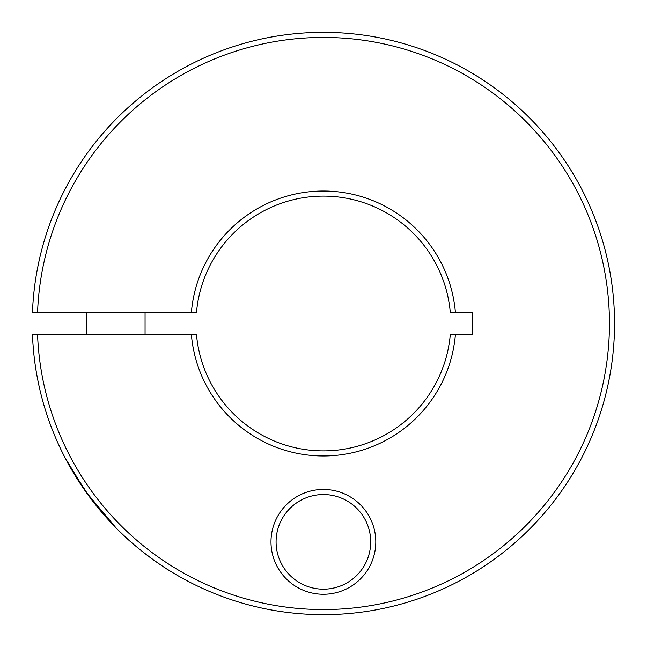 <?xml version="1.0" encoding="UTF-8"?>
<svg xmlns="http://www.w3.org/2000/svg" width="647" height="647" viewBox="0 0 647 647"><rect width="100%" height="100%" fill="white"/><g stroke="black" fill="none" stroke-linecap="round" stroke-linejoin="round"><path stroke-width="0.97" d="M68.865 464.861A5.823 5.823 0 0 0 70.175 467.191L89.82 497.308L115.95 527.79C138.232 551.325 170.565 571.624 170.541 571.301C170.565 571.624 138.232 551.325 115.95 527.79L85.639 491.542L65.072 457.801L68.865 464.861M86.835 312.582L86.835 334.418M145.065 334.418L145.065 312.582M37.55 312.582L32.455 312.582A291.15 291.15 0 0 1 323.395 32.35A291.15 291.15 0 0 1 614.545 323.5A291.15 291.15 0 0 1 323.395 614.65A291.15 291.15 0 0 1 32.455 334.418L37.55 334.418A286.055 286.055 0 0 0 323.395 609.555A286.055 286.055 0 0 0 609.45 323.5A286.055 286.055 0 0 0 323.395 37.445A286.055 286.055 0 0 0 37.55 312.582L196.486 312.582A127.378 127.378 0 0 1 323.395 196.122A127.378 127.378 0 0 1 450.304 312.582L472.609 312.582L472.609 334.418L450.304 334.418A127.378 127.378 0 0 1 323.395 450.878A127.378 127.378 0 0 1 196.486 334.418L37.55 334.418M455.423 334.418A132.473 132.473 0 0 1 323.395 455.973A132.473 132.473 0 0 1 191.375 334.418M191.375 312.582A132.473 132.473 0 0 1 323.395 191.027A132.473 132.473 0 0 1 455.423 312.582M140.156 97.244C139.898 97.365 126.028 108.761 115.95 119.21C105.178 129.829 92.537 145.915 91.753 147.128C92.537 145.915 105.178 129.829 115.95 119.21C126.028 108.761 139.898 97.365 140.156 97.244M62.379 452.488L61.36 450.409L62.379 452.488M323.395 589.174A47.312 47.312 0 0 1 276.083 541.862A47.312 47.312 0 0 1 323.395 494.551A47.312 47.312 0 0 1 370.707 541.862A47.312 47.312 0 0 1 323.395 589.174M323.395 594.269A52.407 52.407 0 0 1 270.988 541.862A52.407 52.407 0 0 1 323.395 489.456A52.407 52.407 0 0 1 375.802 541.862A52.407 52.407 0 0 1 323.395 594.269"/></g></svg>
